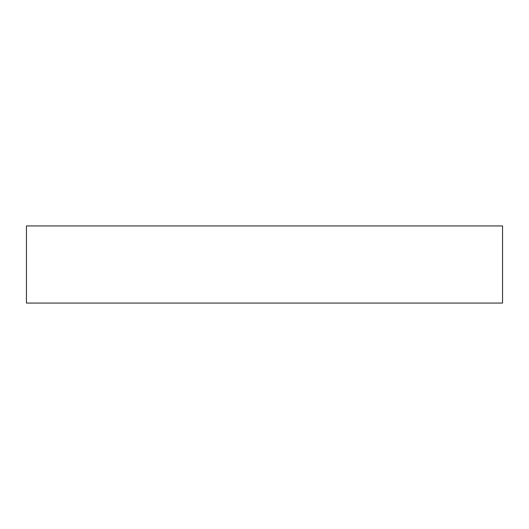 <?xml version="1.0" encoding="UTF-8"?>
<svg xmlns="http://www.w3.org/2000/svg" width="529" height="529" viewBox="0 0 529 529"><rect width="100%" height="100%" fill="white"/><g stroke="black" fill="none" stroke-linecap="round" stroke-linejoin="round"><path stroke-width="0.79" d="M502.55 225.936L26.45 225.936L26.45 303.064L502.55 303.064L502.55 225.936"/></g></svg>
